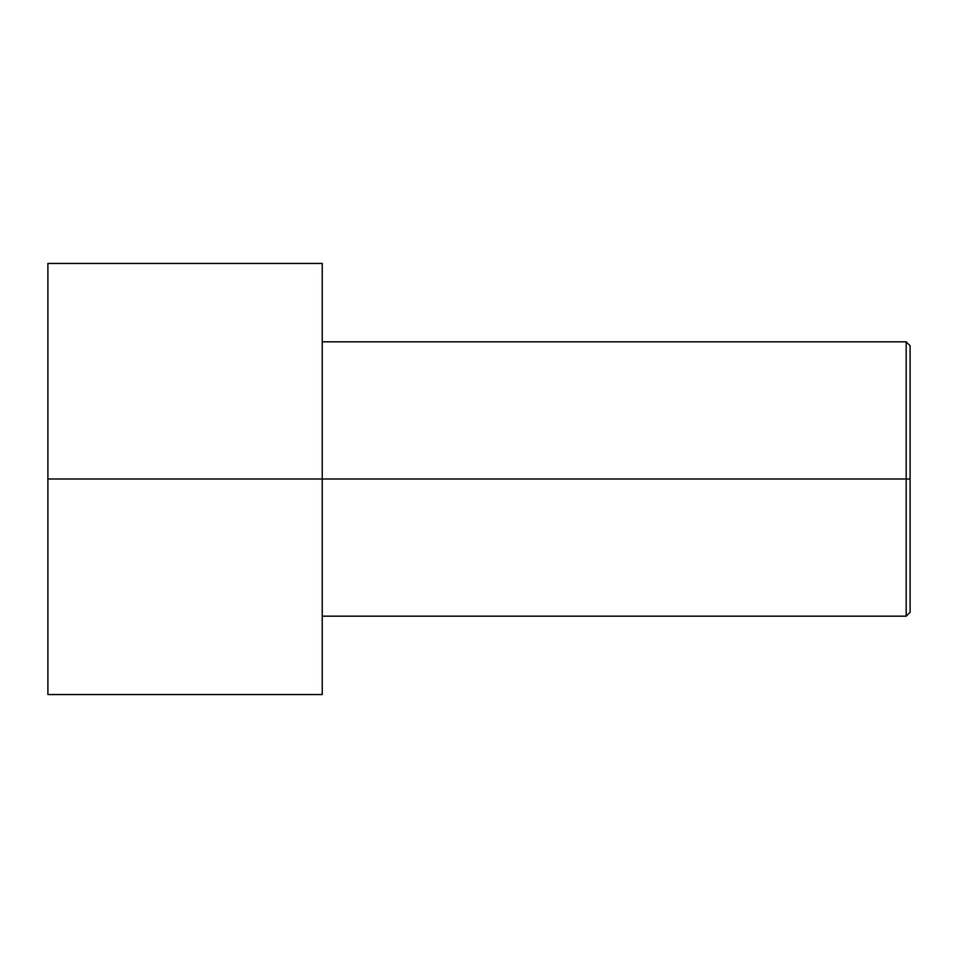 <?xml version="1.0" encoding="UTF-8"?>
<svg xmlns="http://www.w3.org/2000/svg" width="958" height="958" viewBox="0 0 958 958"><rect width="100%" height="100%" fill="white"/><g stroke="black" fill="none" stroke-linecap="round" stroke-linejoin="round"><path stroke-width="1.44" d="M910.1 479L910.1 345.754L910.1 612.246L910.1 479L906.184 479L906.184 341.826L906.184 479L910.1 479M906.184 479L906.184 341.826L906.184 616.174L906.184 479L322.235 479L906.184 479L906.184 616.174L906.184 479M322.235 479L322.235 263.45L322.235 694.55L322.235 479L47.9 479L47.9 263.45L47.9 479L322.235 479L322.235 263.45L322.235 479M47.9 479L47.9 694.55L47.9 479M910.1 345.754L906.184 341.826L322.235 341.826M322.235 263.45L47.9 263.45M322.235 694.55L47.9 694.55M910.1 612.246L906.184 616.174L322.235 616.174"/></g></svg>
